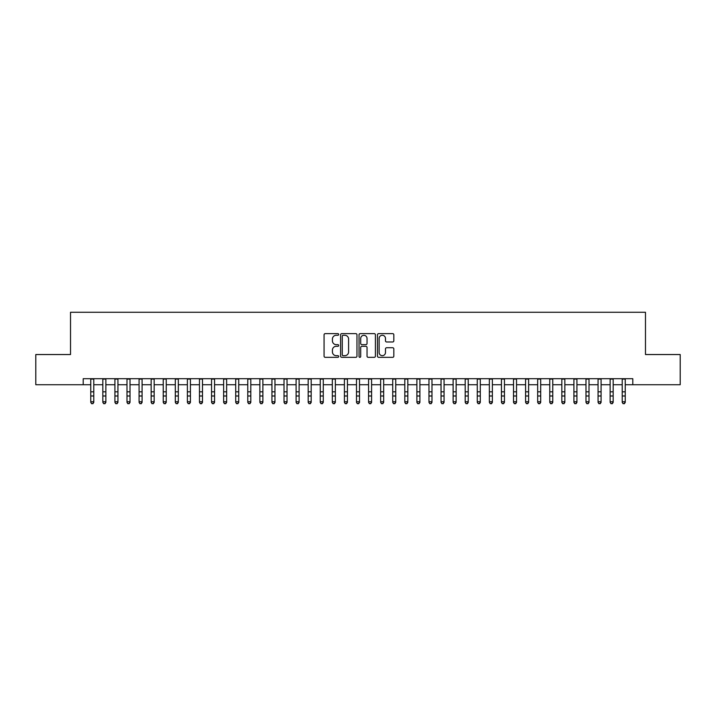 <?xml version="1.0" encoding="UTF-8"?>
<svg xmlns="http://www.w3.org/2000/svg" width="716" height="716" viewBox="0 0 716 716"><rect width="100%" height="100%" fill="white"/><g stroke="black" fill="none" stroke-linecap="round" stroke-linejoin="round"><path stroke-width="1.07" d="M338.677 334.453A0.832 0.832 0 0 0 337.845 333.62L325.252 333.62A1.181 1.181 0 0 0 324.062 334.811L324.062 356.147A1.181 1.181 0 0 0 325.252 357.338L337.845 357.338A0.832 0.832 0 0 0 338.677 356.505A0.832 0.832 0 0 0 337.845 355.673L336.216 355.673A3.795 3.795 0 0 1 332.421 351.878L332.421 350.106A3.795 3.795 0 0 1 336.216 346.311L337.845 346.311A0.832 0.832 0 0 0 338.677 345.479A0.832 0.832 0 0 0 337.845 344.647L336.216 344.647A3.795 3.795 0 0 1 332.421 340.852L332.421 339.08A3.795 3.795 0 0 1 336.216 335.285L337.845 335.285A0.832 0.832 0 0 0 338.677 334.453M392.645 341.98A1.181 1.181 0 0 0 393.836 340.798L393.836 334.811A1.181 1.181 0 0 0 392.645 333.62L378.657 333.62A1.181 1.181 0 0 0 377.475 334.811L377.475 356.147A1.181 1.181 0 0 0 378.657 357.338L392.645 357.338A1.181 1.181 0 0 0 393.836 356.147L393.836 348.916A1.181 1.181 0 0 0 392.645 347.734L386.658 347.734A1.181 1.181 0 0 0 385.476 348.916L385.476 352.505A3.168 3.168 0 0 1 382.308 355.673A3.168 3.168 0 0 1 379.131 352.505L379.131 338.453A3.168 3.168 0 0 1 382.308 335.285A3.168 3.168 0 0 1 385.476 338.453L385.476 340.798A1.181 1.181 0 0 0 386.658 341.98L392.645 341.98M83.208 384.734L35.8 384.734L35.8 354.536L70.526 354.536L70.526 312.265L645.474 312.265L645.474 354.536L680.2 354.536L680.2 384.734L632.792 384.734L632.792 378.692L83.208 378.692L83.208 384.734L90.762 384.734M356.962 334.811A1.181 1.181 0 0 0 355.78 333.62L341.783 333.62A1.181 1.181 0 0 0 340.601 334.811L340.601 356.147A1.181 1.181 0 0 0 341.783 357.338L355.78 357.338A1.181 1.181 0 0 0 356.962 356.147L356.962 334.811M360.22 333.62L374.217 333.62A1.181 1.181 0 0 1 375.399 334.811L375.399 356.147A1.181 1.181 0 0 1 374.217 357.338L368.23 357.338A1.181 1.181 0 0 1 367.04 356.147L367.04 347.493A1.181 1.181 0 0 0 365.858 346.311L361.884 346.311A1.181 1.181 0 0 0 360.694 347.493L360.694 356.505A0.832 0.832 0 0 1 359.871 357.338A0.832 0.832 0 0 1 359.038 356.505L359.038 334.811A1.181 1.181 0 0 1 360.22 333.62M93.778 384.734L102.836 384.734M105.861 384.734L114.918 384.734M117.934 384.734L126.992 384.734M130.017 384.734L139.074 384.734M142.09 384.734L151.148 384.734M154.173 384.734L163.23 384.734M166.246 384.734L175.313 384.734M178.329 384.734L187.386 384.734M190.411 384.734L199.469 384.734M202.485 384.734L211.542 384.734M214.567 384.734L223.625 384.734M226.641 384.734L235.707 384.734M238.723 384.734L247.781 384.734M250.797 384.734L259.863 384.734M262.879 384.734L271.937 384.734M274.962 384.734L284.019 384.734M287.035 384.734L296.093 384.734M299.118 384.734L308.175 384.734M311.192 384.734L320.258 384.734M323.274 384.734L332.331 384.734M335.356 384.734L344.414 384.734M347.43 384.734L356.487 384.734M359.513 384.734L368.57 384.734M371.586 384.734L380.644 384.734M383.669 384.734L392.726 384.734M395.742 384.734L404.809 384.734M407.825 384.734L416.882 384.734M419.907 384.734L428.965 384.734M431.981 384.734L441.038 384.734M444.063 384.734L453.121 384.734M456.137 384.734L465.203 384.734M468.219 384.734L477.277 384.734M480.293 384.734L489.359 384.734M492.375 384.734L501.433 384.734M504.458 384.734L513.515 384.734M516.531 384.734L525.589 384.734M528.614 384.734L537.671 384.734M540.687 384.734L549.754 384.734M552.77 384.734L561.827 384.734M564.852 384.734L573.91 384.734M576.926 384.734L585.983 384.734M589.008 384.734L598.066 384.734M601.082 384.734L610.139 384.734M613.165 384.734L622.222 384.734M625.238 384.734L632.792 384.734M343.089 335.285A0.832 0.832 0 0 0 342.257 336.108L342.257 354.841A0.832 0.832 0 0 0 343.089 355.673L344.808 355.673A3.795 3.795 0 0 0 348.603 351.878L348.603 339.08A3.795 3.795 0 0 0 344.808 335.285L343.089 335.285M367.04 338.516A3.168 3.168 0 0 0 363.871 335.339A3.168 3.168 0 0 0 360.694 338.516L360.694 343.465A1.181 1.181 0 0 0 361.884 344.647L365.858 344.647A1.181 1.181 0 0 0 367.04 343.465L367.04 338.516M93.778 378.692L93.778 402.41L92.874 403.735L91.666 403.466L92.874 403.735M90.762 378.692L90.762 401.739L93.778 401.739L92.874 403.466M91.666 403.735L90.762 402.41L91.666 403.466M105.861 378.692L105.861 402.41L104.948 403.735L103.739 403.466L104.948 403.735M102.836 378.692L102.836 401.739L105.861 401.739L104.948 403.466M103.739 403.735L102.836 402.41L103.739 403.466M117.934 378.692L117.934 402.41L117.03 403.735L115.822 403.466L117.03 403.735M114.918 378.692L114.918 401.739L117.934 401.739L117.03 403.466M115.822 403.735L114.918 402.41L115.822 403.466M130.017 378.692L130.017 402.41L129.104 403.735L127.904 403.466L129.104 403.735M126.992 378.692L126.992 401.739L130.017 401.739L129.104 403.466M127.904 403.735L126.992 402.41L127.904 403.466M142.09 378.692L142.09 402.41L141.186 403.735L139.978 403.466L141.186 403.735M139.074 378.692L139.074 401.739L142.09 401.739L141.186 403.466M139.978 403.735L139.074 402.41L139.978 403.466M154.173 378.692L154.173 402.41L153.269 403.735L152.061 403.466L153.269 403.735M151.148 378.692L151.148 401.739L154.173 401.739L153.269 403.466M152.061 403.735L151.148 402.41L152.061 403.466M166.246 378.692L166.246 402.41L165.342 403.735L164.134 403.466L165.342 403.735M163.23 378.692L163.23 401.739L166.246 401.739L165.342 403.466M164.134 403.735L163.23 402.41L164.134 403.466M178.329 378.692L178.329 402.41L177.425 403.735L176.217 403.466L177.425 403.735M175.313 378.692L175.313 401.739L178.329 401.739L177.425 403.466M176.217 403.735L175.313 402.41L176.217 403.466M190.411 378.692L190.411 402.41L189.498 403.735L188.29 403.466L189.498 403.735M187.386 378.692L187.386 401.739L190.411 401.739L189.498 403.466M188.29 403.735L187.386 402.41L188.29 403.466M202.485 378.692L202.485 402.41L201.581 403.735L200.373 403.466L201.581 403.735M199.469 378.692L199.469 401.739L202.485 401.739L201.581 403.466M200.373 403.735L199.469 402.41L200.373 403.466M214.567 378.692L214.567 402.41L213.663 403.735L212.455 403.466L213.663 403.735M211.542 378.692L211.542 401.739L214.567 401.739L213.663 403.466M212.455 403.735L211.542 402.41L212.455 403.466M226.641 378.692L226.641 402.41L225.737 403.735L224.529 403.466L225.737 403.735M223.625 378.692L223.625 401.739L226.641 401.739L225.737 403.466M224.529 403.735L223.625 402.41L224.529 403.466M238.723 378.692L238.723 402.41L237.819 403.735L236.611 403.466L237.819 403.735M235.707 378.692L235.707 401.739L238.723 401.739L237.819 403.466M236.611 403.735L235.707 402.41L236.611 403.466M250.797 378.692L250.797 402.41L249.893 403.735L248.685 403.466L249.893 403.735M247.781 378.692L247.781 401.739L250.797 401.739L249.893 403.466M248.685 403.735L247.781 402.41L248.685 403.466M262.879 378.692L262.879 402.41L261.975 403.735L260.767 403.466L261.975 403.735M259.863 378.692L259.863 401.739L262.879 401.739L261.975 403.466M260.767 403.735L259.863 402.41L260.767 403.466M274.962 378.692L274.962 402.41L274.049 403.735L272.841 403.466L274.049 403.735M271.937 378.692L271.937 401.739L274.962 401.739L274.049 403.466M272.841 403.735L271.937 402.41L272.841 403.466M287.035 378.692L287.035 402.41L286.132 403.735L284.923 403.466L286.132 403.735M284.019 378.692L284.019 401.739L287.035 401.739L286.132 403.466M284.923 403.735L284.019 402.41L284.923 403.466M299.118 378.692L299.118 402.41L298.214 403.735L297.006 403.466L298.214 403.735M296.093 378.692L296.093 401.739L299.118 401.739L298.214 403.466M297.006 403.735L296.093 402.41L297.006 403.466M311.192 378.692L311.192 402.41L310.288 403.735L309.079 403.466L310.288 403.735M308.175 378.692L308.175 401.739L311.192 401.739L310.288 403.466M309.079 403.735L308.175 402.41L309.079 403.466M323.274 378.692L323.274 402.41L322.37 403.735L321.162 403.466L322.37 403.735M320.258 378.692L320.258 401.739L323.274 401.739L322.37 403.466M321.162 403.735L320.258 402.41L321.162 403.466M335.356 378.692L335.356 402.41L334.444 403.735L333.235 403.466L334.444 403.735M332.331 378.692L332.331 401.739L335.356 401.739L334.444 403.466M333.235 403.735L332.331 402.41L333.235 403.466M347.43 378.692L347.43 402.41L346.526 403.735L345.318 403.466L346.526 403.735M344.414 378.692L344.414 401.739L347.43 401.739L346.526 403.466M345.318 403.735L344.414 402.41L345.318 403.466M359.513 378.692L359.513 402.41L358.6 403.735L357.4 403.466L358.6 403.735M356.487 378.692L356.487 401.739L359.513 401.739L358.6 403.466M357.4 403.735L356.487 402.41L357.4 403.466M371.586 378.692L371.586 402.41L370.682 403.735L369.474 403.466L370.682 403.735M368.57 378.692L368.57 401.739L371.586 401.739L370.682 403.466M369.474 403.735L368.57 402.41L369.474 403.466M383.669 378.692L383.669 402.41L382.765 403.735L381.556 403.466L382.765 403.735M380.644 378.692L380.644 401.739L383.669 401.739L382.765 403.466M381.556 403.735L380.644 402.41L381.556 403.466M395.742 378.692L395.742 402.41L394.838 403.735L393.63 403.466L394.838 403.735M392.726 378.692L392.726 401.739L395.742 401.739L394.838 403.466M393.63 403.735L392.726 402.41L393.63 403.466M407.825 378.692L407.825 402.41L406.921 403.735L405.712 403.466L406.921 403.735M404.809 378.692L404.809 401.739L407.825 401.739L406.921 403.466M405.712 403.735L404.809 402.41L405.712 403.466M419.907 378.692L419.907 402.41L418.994 403.735L417.786 403.466L418.994 403.735M416.882 378.692L416.882 401.739L419.907 401.739L418.994 403.466M417.786 403.735L416.882 402.41L417.786 403.466M431.981 378.692L431.981 402.41L431.077 403.735L429.869 403.466L431.077 403.735M428.965 378.692L428.965 401.739L431.981 401.739L431.077 403.466M429.869 403.735L428.965 402.41L429.869 403.466M444.063 378.692L444.063 402.41L443.159 403.735L441.951 403.466L443.159 403.735M441.038 378.692L441.038 401.739L444.063 401.739L443.159 403.466M441.951 403.735L441.038 402.41L441.951 403.466M456.137 378.692L456.137 402.41L455.233 403.735L454.025 403.466L455.233 403.735M453.121 378.692L453.121 401.739L456.137 401.739L455.233 403.466M454.025 403.735L453.121 402.41L454.025 403.466M468.219 378.692L468.219 402.41L467.315 403.735L466.107 403.466L467.315 403.735M465.203 378.692L465.203 401.739L468.219 401.739L467.315 403.466M466.107 403.735L465.203 402.41L466.107 403.466M480.293 378.692L480.293 402.41L479.389 403.735L478.181 403.466L479.389 403.735M477.277 378.692L477.277 401.739L480.293 401.739L479.389 403.466M478.181 403.735L477.277 402.41L478.181 403.466M492.375 378.692L492.375 402.41L491.471 403.735L490.263 403.466L491.471 403.735M489.359 378.692L489.359 401.739L492.375 401.739L491.471 403.466M490.263 403.735L489.359 402.41L490.263 403.466M504.458 378.692L504.458 402.41L503.545 403.735L502.337 403.466L503.545 403.735M501.433 378.692L501.433 401.739L504.458 401.739L503.545 403.466M502.337 403.735L501.433 402.41L502.337 403.466M516.531 378.692L516.531 402.41L515.627 403.735L514.419 403.466L515.627 403.735M513.515 378.692L513.515 401.739L516.531 401.739L515.627 403.466M514.419 403.735L513.515 402.41L514.419 403.466M528.614 378.692L528.614 402.41L527.71 403.735L526.502 403.466L527.71 403.735M525.589 378.692L525.589 401.739L528.614 401.739L527.71 403.466M526.502 403.735L525.589 402.41L526.502 403.466M540.687 378.692L540.687 402.41L539.783 403.735L538.575 403.466L539.783 403.735M537.671 378.692L537.671 401.739L540.687 401.739L539.783 403.466M538.575 403.735L537.671 402.41L538.575 403.466M552.77 378.692L552.77 402.41L551.866 403.735L550.658 403.466L551.866 403.735M549.754 378.692L549.754 401.739L552.77 401.739L551.866 403.466M550.658 403.735L549.754 402.41L550.658 403.466M564.852 378.692L564.852 402.41L563.94 403.735L562.731 403.466L563.94 403.735M561.827 378.692L561.827 401.739L564.852 401.739L563.94 403.466M562.731 403.735L561.827 402.41L562.731 403.466M576.926 378.692L576.926 402.41L576.022 403.735L574.814 403.466L576.022 403.735M573.91 378.692L573.91 401.739L576.926 401.739L576.022 403.466M574.814 403.735L573.91 402.41L574.814 403.466M589.008 378.692L589.008 402.41L588.096 403.735L586.896 403.466L588.096 403.735M585.983 378.692L585.983 401.739L589.008 401.739L588.096 403.466M586.896 403.735L585.983 402.41L586.896 403.466M601.082 378.692L601.082 402.41L600.178 403.735L598.97 403.466L600.178 403.735M598.066 378.692L598.066 401.739L601.082 401.739L600.178 403.466M598.97 403.735L598.066 402.41L598.97 403.466M613.165 378.692L613.165 402.41L612.261 403.735L611.052 403.466L612.261 403.735M610.139 378.692L610.139 401.739L613.165 401.739L612.261 403.466M611.052 403.735L610.139 402.41L611.052 403.466M625.238 378.692L625.238 402.41L624.334 403.735L623.126 403.466L624.334 403.735M622.222 378.692L622.222 401.739L625.238 401.739L624.334 403.466M623.126 403.735L622.222 402.41L623.126 403.466M93.778 391.84L90.762 391.84M93.778 395.984L90.762 395.984M93.778 379.086L90.762 379.086M105.861 391.84L102.836 391.84M105.861 395.984L102.836 395.984M105.861 379.086L102.836 379.086M117.934 391.84L114.918 391.84M117.934 395.984L114.918 395.984M117.934 379.086L114.918 379.086M130.017 391.84L126.992 391.84M130.017 395.984L126.992 395.984M130.017 379.086L126.992 379.086M142.09 391.84L139.074 391.84M142.09 395.984L139.074 395.984M142.09 379.086L139.074 379.086M154.173 391.84L151.148 391.84M154.173 395.984L151.148 395.984M154.173 379.086L151.148 379.086M166.246 391.84L163.23 391.84M166.246 395.984L163.23 395.984M166.246 379.086L163.23 379.086M178.329 391.84L175.313 391.84M178.329 395.984L175.313 395.984M178.329 379.086L175.313 379.086M190.411 391.84L187.386 391.84M190.411 395.984L187.386 395.984M190.411 379.086L187.386 379.086M202.485 391.84L199.469 391.84M202.485 395.984L199.469 395.984M202.485 379.086L199.469 379.086M214.567 391.84L211.542 391.84M214.567 395.984L211.542 395.984M214.567 379.086L211.542 379.086M226.641 391.84L223.625 391.84M226.641 395.984L223.625 395.984M226.641 379.086L223.625 379.086M238.723 391.84L235.707 391.84M238.723 395.984L235.707 395.984M238.723 379.086L235.707 379.086M250.797 391.84L247.781 391.84M250.797 395.984L247.781 395.984M250.797 379.086L247.781 379.086M262.879 391.84L259.863 391.84M262.879 395.984L259.863 395.984M262.879 379.086L259.863 379.086M274.962 391.84L271.937 391.84M274.962 395.984L271.937 395.984M274.962 379.086L271.937 379.086M287.035 391.84L284.019 391.84M287.035 395.984L284.019 395.984M287.035 379.086L284.019 379.086M299.118 391.84L296.093 391.84M299.118 395.984L296.093 395.984M299.118 379.086L296.093 379.086M311.192 391.84L308.175 391.84M311.192 395.984L308.175 395.984M311.192 379.086L308.175 379.086M323.274 391.84L320.258 391.84M323.274 395.984L320.258 395.984M323.274 379.086L320.258 379.086M335.356 391.84L332.331 391.84M335.356 395.984L332.331 395.984M335.356 379.086L332.331 379.086M347.43 391.84L344.414 391.84M347.43 395.984L344.414 395.984M347.43 379.086L344.414 379.086M359.513 391.84L356.487 391.84M359.513 395.984L356.487 395.984M359.513 379.086L356.487 379.086M371.586 391.84L368.57 391.84M371.586 395.984L368.57 395.984M371.586 379.086L368.57 379.086M383.669 391.84L380.644 391.84M383.669 395.984L380.644 395.984M383.669 379.086L380.644 379.086M395.742 391.84L392.726 391.84M395.742 395.984L392.726 395.984M395.742 379.086L392.726 379.086M407.825 391.84L404.809 391.84M407.825 395.984L404.809 395.984M407.825 379.086L404.809 379.086M419.907 391.84L416.882 391.84M419.907 395.984L416.882 395.984M419.907 379.086L416.882 379.086M431.981 391.84L428.965 391.84M431.981 395.984L428.965 395.984M431.981 379.086L428.965 379.086M444.063 391.84L441.038 391.84M444.063 395.984L441.038 395.984M444.063 379.086L441.038 379.086M456.137 391.84L453.121 391.84M456.137 395.984L453.121 395.984M456.137 379.086L453.121 379.086M468.219 391.84L465.203 391.84M468.219 395.984L465.203 395.984M468.219 379.086L465.203 379.086M480.293 391.84L477.277 391.84M480.293 395.984L477.277 395.984M480.293 379.086L477.277 379.086M492.375 391.84L489.359 391.84M492.375 395.984L489.359 395.984M492.375 379.086L489.359 379.086M504.458 391.84L501.433 391.84M504.458 395.984L501.433 395.984M504.458 379.086L501.433 379.086M516.531 391.84L513.515 391.84M516.531 395.984L513.515 395.984M516.531 379.086L513.515 379.086M528.614 391.84L525.589 391.84M528.614 395.984L525.589 395.984M528.614 379.086L525.589 379.086M540.687 391.84L537.671 391.84M540.687 395.984L537.671 395.984M540.687 379.086L537.671 379.086M552.77 391.84L549.754 391.84M552.77 395.984L549.754 395.984M552.77 379.086L549.754 379.086M564.852 391.84L561.827 391.84M564.852 395.984L561.827 395.984M564.852 379.086L561.827 379.086M576.926 391.84L573.91 391.84M576.926 395.984L573.91 395.984M576.926 379.086L573.91 379.086M589.008 391.84L585.983 391.84M589.008 395.984L585.983 395.984M589.008 379.086L585.983 379.086M601.082 391.84L598.066 391.84M601.082 395.984L598.066 395.984M601.082 379.086L598.066 379.086M613.165 391.84L610.139 391.84M613.165 395.984L610.139 395.984M613.165 379.086L610.139 379.086M625.238 391.84L622.222 391.84M625.238 395.984L622.222 395.984M625.238 379.086L622.222 379.086"/></g></svg>
